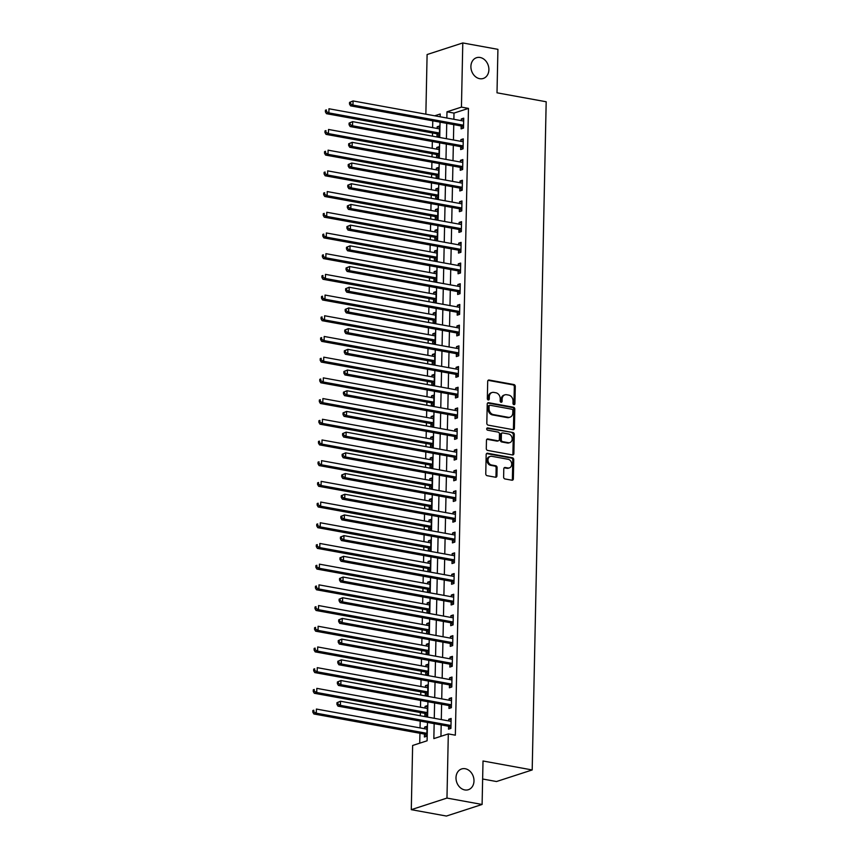 <?xml version="1.0" encoding="UTF-8"?>
<svg xmlns="http://www.w3.org/2000/svg" width="859" height="859" viewBox="0 0 859 859"><rect width="100%" height="100%" fill="white"/><g stroke="black" fill="none" stroke-linecap="round" stroke-linejoin="round"><path stroke-width="1.29" d="M513.929 404.664A1.17 0.945 72 0 0 514.917 403.698L515.282 386.432A1.675 1.342 72 0 0 513.94 384.553L489.104 380.032A1.675 1.342 72 0 0 487.697 381.407L487.332 398.683A1.17 0.945 72 0 0 489.265 399.038L489.308 396.794A5.358 4.306 72 0 1 492.067 392.509A5.358 4.306 72 0 1 493.839 392.402L495.901 392.778A5.358 4.306 72 0 1 500.206 398.78L500.163 401.013A1.17 0.945 72 0 0 502.096 401.368L502.139 399.134A5.358 4.306 72 0 1 504.899 394.839A5.358 4.306 72 0 1 506.66 394.732L508.732 395.108A5.358 4.306 72 0 1 513.038 401.11L512.984 403.354A1.17 0.945 72 0 0 513.929 404.664M513.779 404.621A1.17 0.945 72 0 0 513.95 404.009L514.316 386.743A1.675 1.342 72 0 0 512.973 384.864L488.148 380.354A1.675 1.342 72 0 0 488.116 380.344M488.127 399.95A1.17 0.945 72 0 0 488.299 399.349L488.352 397.116L489.308 396.794M500.947 402.291A1.17 0.945 72 0 0 501.13 401.679L501.173 399.446L502.139 399.134M465.213 768.73A10.909 8.773 72 0 0 461.627 768.955A10.909 8.773 72 0 0 456.14 779.875A10.909 8.773 72 0 0 464.773 789.926A10.909 8.773 72 0 0 468.359 789.711A10.909 8.773 72 0 0 473.846 778.78A10.909 8.773 72 0 0 465.213 768.73M480.117 57.489A10.909 8.773 72 0 0 476.53 57.714A10.909 8.773 72 0 0 471.043 68.634A10.909 8.773 72 0 0 479.676 78.684A10.909 8.773 72 0 0 483.263 78.47A10.909 8.773 72 0 0 488.75 67.539A10.909 8.773 72 0 0 480.117 57.489M503.621 477.067A1.675 1.342 72 0 0 504.963 478.946L511.932 480.213A1.675 1.342 72 0 0 513.349 478.839L513.746 459.662A1.675 1.342 72 0 0 512.404 457.783L487.579 453.262A1.675 1.342 72 0 0 486.162 454.636L485.764 473.814A1.675 1.342 72 0 0 487.107 475.693L495.514 477.228A1.675 1.342 72 0 0 496.932 475.854L497.103 467.64A1.675 1.342 72 0 0 495.761 465.761L491.584 465.009A4.478 3.597 72 0 1 488.041 460.886A4.478 3.597 72 0 1 490.296 456.397A4.478 3.597 72 0 1 491.767 456.312L508.109 459.286A4.478 3.597 72 0 1 511.653 463.409A4.478 3.597 72 0 1 509.398 467.887A4.478 3.597 72 0 1 507.927 467.983L505.21 467.489A1.675 1.342 72 0 0 503.793 468.864L503.621 477.067M425.86 114.183L427.106 54.536L462.786 42.95L497.919 49.339L497.007 92.815L546.184 101.759L532.193 769.954L483.016 760.999L482.103 804.464L446.97 798.075L411.289 809.661L412.631 745.483L427.095 740.791L427.481 722.44M462.786 42.95L461.444 107.117L446.981 111.81L446.852 118.005M434.16 723.654L433.849 738.6L448.312 733.908L455.345 735.186L468.466 108.395L461.444 107.117M448.312 733.908L446.97 798.075M512.995 429.661A1.675 1.342 72 0 0 514.401 428.287L514.809 409.109A1.675 1.342 72 0 0 513.457 407.23L488.631 402.71A1.675 1.342 72 0 0 487.225 404.084L486.817 423.262A1.675 1.342 72 0 0 488.159 425.141L512.995 429.661M514.273 434.386L513.875 453.563A1.675 1.342 72 0 1 512.458 454.937L487.633 450.417A1.675 1.342 72 0 1 486.291 448.538L486.462 440.334A1.675 1.342 72 0 1 487.88 438.96L497.941 440.796A1.675 1.342 72 0 0 499.358 439.421L499.466 433.967A1.675 1.342 72 0 0 498.123 432.098L487.644 430.187A1.17 0.945 72 0 1 487.687 427.911L512.93 432.507A1.675 1.342 72 0 1 514.273 434.386L513.306 434.697L512.909 453.874L513.875 453.563M468.466 108.395L454.003 113.087L453.874 119.283M453.767 124.641L453.445 139.985M453.327 145.343L453.004 160.687M452.897 166.034L452.575 181.378M452.468 186.736L452.145 202.08M452.027 207.438L451.705 222.782M451.598 228.14L451.276 243.484M451.158 248.842L450.835 264.185M450.728 269.533L450.406 284.877M450.299 290.235L449.976 305.579M449.858 310.937L449.536 326.28M449.429 331.638L449.107 346.982M448.989 352.34L448.677 367.684M448.559 373.031L448.237 388.375M448.13 393.733L447.807 409.077M447.689 414.435L447.367 429.779M447.26 435.137L446.938 450.481M446.83 455.839L446.508 471.183M446.39 476.53L446.068 491.874M445.961 497.232L445.638 512.576M445.52 517.934L445.198 533.278M445.091 538.636L444.769 553.98M444.661 559.338L444.339 574.682M444.221 580.029L443.899 595.373M443.792 600.731L443.469 616.075M443.362 621.433L443.04 636.777M442.922 642.135L442.6 657.479M442.492 662.837L442.17 678.181M442.052 683.528L441.73 698.872M441.623 704.23L441.301 719.574M441.193 724.932L440.946 736.303M461.154 126.187L461.1 128.882L463.506 128.098L463.72 118.166L461.304 118.95L461.272 120.625M460.725 146.889L460.66 149.584L463.076 148.8L463.28 138.868L460.875 139.652L460.832 141.327M460.284 167.591L460.231 170.286L462.647 169.502L462.851 159.559L460.435 160.343L460.403 162.029M459.855 188.293L459.801 190.977L462.206 190.204L462.421 180.261L460.005 181.045L459.973 182.731M459.415 208.984L459.361 211.679L461.777 210.895L461.981 200.963L459.576 201.747L459.533 203.422M458.985 229.686L458.931 232.381L461.337 231.597L461.551 221.665L459.136 222.449L459.103 224.124M458.556 250.388L458.491 253.083L460.907 252.299L461.111 242.367L458.706 243.14L458.674 244.826M458.115 271.09L458.062 273.785L460.478 273.001L460.682 263.058L458.266 263.842L458.234 265.528M457.686 291.792L457.632 294.476L460.037 293.703L460.252 283.76L457.836 284.544L457.804 286.23M457.256 312.483L457.192 315.178L459.608 314.394L459.812 304.462L457.407 305.246L457.364 306.921M456.816 333.185L456.763 335.88L459.168 335.096L459.382 325.164L456.967 325.948L456.934 327.623M456.387 353.887L456.333 356.582L458.738 355.798L458.942 345.866L456.537 346.639L456.505 348.324M455.946 374.588L455.893 377.284L458.309 376.5L458.513 366.557L456.108 367.341L456.065 369.026M455.517 395.29L455.463 397.975L457.868 397.202L458.083 387.259L455.667 388.043L455.635 389.728M455.087 415.981L455.023 418.677L457.439 417.893L457.643 407.961L455.238 408.744L455.195 410.419M454.647 436.683L454.594 439.378L457.009 438.595L457.213 428.662L454.798 429.446L454.765 431.121M454.218 457.385L454.164 460.08L456.569 459.297L456.784 449.364L454.368 450.137L454.336 451.823M453.777 478.087L453.724 480.782L456.14 479.998L456.344 470.056L453.939 470.839L453.896 472.525M453.348 498.789L453.294 501.473L455.699 500.7L455.914 490.757L453.498 491.541L453.466 493.227M452.918 519.48L452.854 522.175L455.27 521.392L455.474 511.459L453.069 512.243L453.037 513.918M452.478 540.182L452.425 542.877L454.841 542.093L455.045 532.161L452.629 532.945L452.596 534.62M452.049 560.884L451.995 563.579L454.4 562.795L454.615 552.863L452.199 553.636L452.167 555.322M451.619 581.586L451.555 584.281L453.971 583.497L454.175 573.554L451.77 574.338L451.727 576.024M451.179 602.288L451.125 604.972L453.531 604.199L453.745 594.256L451.329 595.04L451.297 596.726M450.75 622.979L450.696 625.674L453.101 624.89L453.305 614.958L450.9 615.742L450.868 617.417M450.309 643.681L450.256 646.376L452.672 645.592L452.876 635.66L450.47 636.444L450.427 638.119M449.88 664.383L449.826 667.078L452.231 666.294L452.446 656.362L450.03 657.135L449.998 658.821M449.45 685.085L449.386 687.78L451.802 686.996L452.006 677.053L449.601 677.837L449.568 679.523M449.01 705.787L448.956 708.471L451.372 707.698L451.576 697.755L449.16 698.539L449.128 700.225M448.581 726.478L448.527 729.173L450.932 728.389L451.147 718.457L448.731 719.241L448.699 720.916M432.775 120.818L432.625 127.626M432.517 132.984L432.453 136.162M432.335 141.52L432.195 148.328M432.077 153.686L432.013 156.864M431.905 162.222L431.766 169.03M431.647 174.388L431.583 177.566M431.465 182.913L431.325 189.732M431.218 195.079L431.154 198.257M431.035 203.615L430.896 210.423M430.778 215.781L430.713 218.959M430.606 224.317L430.456 231.125M430.348 236.483L430.284 239.661M430.166 245.019L430.026 251.827M429.919 257.185L429.844 260.363M429.736 265.721L429.597 272.528M429.479 277.887L429.414 281.065M429.307 286.412L429.156 293.23M429.049 298.578L428.985 301.756M428.866 307.114L428.727 313.922M428.609 319.28L428.544 322.458M428.437 327.816L428.287 334.623M428.179 339.981L428.115 343.16M427.997 348.518L427.857 355.325M427.75 360.683L427.675 363.862M427.567 369.22L427.428 376.027M427.31 381.385L427.245 384.564M427.138 389.911L426.987 396.729M426.88 402.076L426.816 405.255M426.698 410.613L426.558 417.42M426.451 422.778L426.375 425.957M426.268 431.315L426.128 438.122M426.01 443.48L425.946 446.659M425.828 452.017L425.688 458.824M425.581 464.182L425.516 467.36M425.398 472.718L425.259 479.526M425.141 484.884L425.076 488.062M424.969 493.41L424.818 500.228M424.711 505.575L424.647 508.753M424.529 514.111L424.389 520.919M424.282 526.277L424.206 529.455M424.099 534.813L423.959 541.621M423.841 546.979L423.777 550.157M423.67 555.515L423.519 562.323M423.412 567.681L423.347 570.859M423.229 576.217L423.09 583.025M422.972 588.383L422.907 591.561M422.8 596.908L422.66 603.727M422.542 609.074L422.478 612.252M422.36 617.61L422.22 624.418M422.113 629.776L422.037 632.954M421.93 638.312L421.79 645.12M421.672 650.478L421.608 653.656M421.501 659.014L421.35 665.822M421.243 671.18L421.178 674.358M421.06 679.716L420.921 686.524M420.813 691.882L420.738 695.06M420.631 700.407L420.491 707.225M420.373 712.573L420.309 715.751M420.201 721.109L420.051 727.917M419.944 733.275L419.729 743.185M437.048 134.015L436.984 136.71L439.4 135.926L439.604 125.994L437.199 126.767L437.156 128.453M436.608 154.717L436.555 157.412L438.96 156.628L439.174 146.685L436.759 147.469L436.726 149.155M436.179 175.419L436.125 178.103L438.53 177.33L438.734 167.387L436.329 168.171L436.297 169.857M435.738 196.11L435.685 198.805L438.101 198.021L438.305 188.089L435.9 188.873L435.857 190.548M435.309 216.812L435.255 219.507L437.661 218.723L437.875 208.791L435.459 209.575L435.427 211.25M434.879 237.513L434.815 240.209L437.231 239.425L437.435 229.493L435.03 230.266L434.998 231.951M434.439 258.215L434.386 260.911L436.802 260.127L437.006 250.184L434.59 250.968L434.557 252.653M434.01 278.917L433.956 281.602L436.361 280.829L436.576 270.886L434.16 271.669L434.128 273.355M433.58 299.608L433.516 302.304L435.932 301.52L436.136 291.588L433.731 292.371L433.688 294.046M433.14 320.31L433.086 323.005L435.492 322.222L435.706 312.289L433.29 313.073L433.258 314.748M432.711 341.012L432.646 343.707L435.062 342.924L435.266 332.991L432.861 333.764L432.829 335.45M432.27 361.714L432.217 364.409L434.633 363.625L434.837 353.683L432.421 354.466L432.388 356.152M431.841 382.405L431.787 385.1L434.192 384.327L434.407 374.384L431.991 375.168L431.959 376.854M431.411 403.107L431.347 405.802L433.763 405.018L433.967 395.086L431.562 395.87L431.519 397.545M430.971 423.809L430.917 426.504L433.333 425.72L433.537 415.788L431.121 416.572L431.089 418.247M430.542 444.511L430.488 447.206L432.893 446.422L433.108 436.49L430.692 437.263L430.66 438.949M430.101 465.213L430.048 467.908L432.464 467.124L432.668 457.181L430.262 457.965L430.219 459.651M429.672 485.904L429.618 488.599L432.023 487.815L432.238 477.883L429.822 478.667L429.79 480.353M429.242 506.606L429.178 509.301L431.594 508.517L431.798 498.585L429.393 499.369L429.36 501.044M428.802 527.308L428.748 530.003L431.164 529.219L431.368 519.287L428.952 520.071L428.92 521.746M428.373 548.01L428.319 550.705L430.724 549.921L430.939 539.989L428.523 540.762L428.491 542.448M427.943 568.712L427.879 571.407L430.295 570.623L430.499 560.68L428.093 561.464L428.05 563.15M427.503 589.403L427.449 592.098L429.854 591.314L430.069 581.382L427.653 582.166L427.621 583.852M427.073 610.105L427.02 612.8L429.425 612.016L429.629 602.084L427.224 602.868L427.191 604.543M426.633 630.807L426.579 633.502L428.995 632.718L429.199 622.786L426.794 623.57L426.751 625.245M426.204 651.509L426.15 654.204L428.555 653.42L428.77 643.488L426.354 644.261L426.322 645.947M425.774 672.21L425.71 674.906L428.126 674.122L428.33 664.179L425.924 664.963L425.881 666.648M425.334 692.902L425.28 695.597L427.696 694.813L427.9 684.881L425.484 685.665L425.452 687.35M424.904 713.604L424.851 716.299L427.256 715.515L427.471 705.583L425.055 706.366L425.022 708.041M424.464 734.305L424.41 737.001L426.826 736.217L427.03 726.284L424.625 727.068L424.582 728.743M482.629 779.006L496.502 781.529L532.193 769.954M482.103 804.464L446.412 816.05L411.289 809.661M440.173 116.792L440.227 114L434.718 115.793M427.599 717.082L427.922 701.739M428.029 696.381L428.351 681.037M428.458 675.679L428.781 660.335M428.899 654.977L429.221 639.644M429.328 634.286L429.65 618.942M429.768 613.584L430.091 598.24M430.198 592.882L430.52 577.538M430.627 572.18L430.95 556.836M431.068 551.478L431.39 536.145M431.497 530.787L431.819 515.443M431.927 510.085L432.249 494.741M432.367 489.383L432.689 474.039M432.796 468.681L433.119 453.337M433.237 447.979L433.559 432.646M433.666 427.288L433.988 411.944M434.096 406.586L434.418 391.242M434.536 385.884L434.858 370.54M434.965 365.182L435.288 349.838M435.406 344.48L435.717 329.147M435.835 323.789L436.157 308.445M436.265 303.087L436.587 287.744M436.705 282.386L437.027 267.042M437.134 261.684L437.456 246.34M437.564 240.982L437.886 225.649M438.004 220.291L438.326 204.947M438.434 199.589L438.756 184.245M438.874 178.887L439.196 163.543M439.303 158.185L439.625 142.841M439.733 137.483L440.055 122.15M446.734 123.363L446.412 138.707M446.304 144.065L445.982 159.398M445.875 164.756L445.553 180.1M445.434 185.458L445.112 200.802M445.005 206.16L444.683 221.504M444.565 226.862L444.253 242.206M444.135 247.564L443.813 262.897M443.706 268.255L443.384 283.599M443.265 288.957L442.943 304.301M442.836 309.659L442.514 325.003M442.406 330.361L442.084 345.705M441.966 351.063L441.644 366.396M441.537 371.754L441.215 387.098M441.096 392.456L440.774 407.8M440.667 413.158L440.345 428.501M440.238 433.859L439.915 449.203M439.797 454.561L439.475 469.894M439.368 475.252L439.046 490.596M438.928 495.954L438.616 511.298M438.498 516.656L438.176 532M438.069 537.358L437.746 552.702M437.628 558.06L437.306 573.393M437.199 578.751L436.877 594.095M436.769 599.453L436.447 614.797M436.329 620.155L436.007 635.499M435.9 640.857L435.577 656.201M435.459 661.559L435.148 676.892M435.03 682.25L434.708 697.594M434.6 702.952L434.278 718.296M454.003 113.087L446.981 111.81M437.199 126.767L439.583 127.207M436.759 147.469L439.142 147.909M436.329 168.171L438.713 168.6M435.9 188.873L438.283 189.302M435.459 209.575L437.843 210.004M435.03 230.266L437.414 230.706M434.59 250.968L436.984 251.408M434.16 271.669L436.544 272.099M433.731 292.371L436.114 292.801M433.29 313.073L435.674 313.503M432.861 333.764L435.245 334.205M432.421 354.466L434.815 354.907M431.991 375.168L434.375 375.598M431.562 395.87L433.945 396.3M431.121 416.572L433.516 417.002M430.692 437.263L433.076 437.703M430.262 457.965L432.646 458.405M429.822 478.667L432.206 479.097M429.393 499.369L431.776 499.798M428.952 520.071L431.347 520.5M428.523 540.762L430.907 541.202M428.093 561.464L430.477 561.904M427.653 582.166L430.037 582.595M427.224 602.868L429.607 603.297M426.794 623.57L429.178 623.999M426.354 644.261L428.738 644.701M425.924 664.963L428.308 665.403M425.484 685.665L427.879 686.094M425.055 706.366L427.438 706.796M424.625 727.068L427.009 727.498M461.304 118.95L463.688 119.38M460.875 139.652L463.259 140.081M460.435 160.343L462.829 160.783M460.005 181.045L462.389 181.485M459.576 201.747L461.959 202.176M459.136 222.449L461.519 222.878M458.706 243.14L461.09 243.58M458.266 263.842L460.66 264.282M457.836 284.544L460.22 284.984M457.407 305.246L459.79 305.675M456.967 325.948L459.35 326.377M456.537 346.639L458.921 347.079M456.108 367.341L458.491 367.781M455.667 388.043L458.051 388.483M455.238 408.744L457.622 409.174M454.798 429.446L457.192 429.876M454.368 450.137L456.752 450.578M453.939 470.839L456.322 471.28M453.498 491.541L455.882 491.982M453.069 512.243L455.453 512.673M452.629 532.945L455.023 533.375M452.199 553.636L454.583 554.076M451.77 574.338L454.153 574.778M451.329 595.04L453.724 595.48M450.9 615.742L453.284 616.171M450.47 636.444L452.854 636.873M450.03 657.135L452.414 657.575M449.601 677.837L451.984 678.277M449.16 698.539L451.555 698.968M448.731 719.241L451.115 719.67M504.899 394.839L503.932 395.151A5.358 4.306 72 0 0 501.173 399.446M492.067 392.509L491.112 392.821A5.358 4.306 72 0 0 488.352 397.116M513.016 429.661A1.675 1.342 72 0 0 513.435 428.598L513.843 409.421A1.675 1.342 72 0 0 512.49 407.542L487.665 403.021A1.675 1.342 72 0 0 487.644 403.021L488.631 402.71M512.834 410.538A1.17 0.945 72 0 0 511.9 409.228L490.102 405.265A1.17 0.945 72 0 0 489.115 406.221L489.061 408.583A5.358 4.306 72 0 0 493.367 414.586L508.26 417.302A5.358 4.306 72 0 0 510.031 417.184A5.358 4.306 72 0 0 512.791 412.9L512.834 410.538M489.136 405.577A1.17 0.945 72 0 0 488.148 406.543L489.115 406.221M510.031 417.184L509.065 417.506A5.358 4.306 72 0 1 507.304 417.614L492.4 414.897A5.358 4.306 72 0 1 488.105 408.895L488.148 406.543M512.49 454.937A1.675 1.342 72 0 0 512.909 453.874M487.88 438.96L486.913 439.271A1.675 1.342 72 0 0 486.881 439.271L496.974 441.107A1.675 1.342 72 0 0 497.533 441.075L498.488 440.753M486.892 428.254L512.93 432.507M508.388 442.696A4.478 3.597 72 0 0 509.859 442.6A4.478 3.597 72 0 0 512.114 438.122A4.478 3.597 72 0 0 508.571 433.999L502.816 432.947A1.675 1.342 72 0 0 501.398 434.321L501.291 439.765A1.675 1.342 72 0 0 502.633 441.644L508.388 442.696L507.422 443.008A4.478 3.597 72 0 0 508.904 442.911L509.859 442.6M502.268 432.979L501.302 433.29A1.675 1.342 72 0 0 500.432 434.633L501.398 434.321M507.422 443.008L501.667 441.956A1.675 1.342 72 0 1 500.325 440.076L500.432 434.633M513.306 434.697A1.675 1.342 72 0 0 511.964 432.818M509.398 467.887L508.442 468.198A4.478 3.597 72 0 1 506.96 468.295L504.244 467.801A1.675 1.342 72 0 0 504.212 467.79L505.21 467.489M490.296 456.397L489.329 456.72A4.478 3.597 72 0 0 487.085 461.197A4.478 3.597 72 0 0 490.618 465.32L491.584 465.009M495.546 477.228A1.675 1.342 72 0 0 495.965 476.165L496.137 467.951A1.675 1.342 72 0 0 494.795 466.083L490.618 465.32M511.964 480.213A1.675 1.342 72 0 0 512.383 479.15L512.78 459.973A1.675 1.342 72 0 0 511.438 458.094L486.613 453.573A1.675 1.342 72 0 0 486.581 453.573M439.55 128.678L439.368 128.732A1.707 1.374 -108 0 1 438.842 128.764L328.965 108.76L328.879 112.905L326.463 113.689L436.351 133.682A1.707 1.374 -108 0 1 436.866 133.897L439.411 135.582M326.356 111.563L326.388 109.909L325.421 110.22L325.389 111.874L326.356 111.563L328.879 112.905L438.756 132.898A1.707 1.374 -108 0 1 439.282 133.113L439.454 133.231M325.421 110.22L326.388 109.909M326.463 113.689L325.389 111.874M349.538 102.393L349.495 104.046L350.461 103.735L350.493 102.081L349.538 102.393L353.07 100.943L462.958 120.936A1.707 1.374 72 0 0 463.484 120.915L463.656 120.861M350.493 102.081L353.07 100.943L352.985 105.077L350.579 105.861L460.456 125.854A1.707 1.374 72 0 1 460.982 126.069L463.516 127.755M463.57 125.403L463.388 125.285A1.707 1.374 72 0 0 462.861 125.07L352.985 105.077L350.461 103.735M349.495 104.046L350.579 105.861M439.121 149.38L438.938 149.434A1.707 1.374 -108 0 1 438.412 149.455L328.535 129.462L328.439 133.607L326.033 134.38L435.91 154.384A1.707 1.374 -108 0 1 436.436 154.599L438.97 156.284M325.915 132.265L325.958 130.611L324.992 130.922L324.96 132.576L325.915 132.265L328.439 133.607L438.326 153.6A1.707 1.374 -108 0 1 438.842 153.815L439.024 153.933M324.992 130.922L325.958 130.611M326.033 134.38L324.96 132.576M438.681 170.082L438.498 170.136A1.707 1.374 -108 0 1 437.972 170.157L328.095 150.164L328.009 154.298L325.604 155.082L435.481 175.086A1.707 1.374 -108 0 1 435.996 175.3L438.541 176.975M325.486 152.966L325.518 151.302L324.552 151.624L324.519 153.278L325.486 152.966L328.009 154.298L437.886 174.302A1.707 1.374 -108 0 1 438.412 174.517L438.584 174.635M324.552 151.624L325.518 151.302M325.604 155.082L324.519 153.278M438.251 190.784L438.069 190.838A1.707 1.374 -108 0 1 437.542 190.859L327.666 170.866L327.58 175L325.164 175.784L435.041 195.777A1.707 1.374 -108 0 1 435.567 195.992L438.101 197.677M325.056 173.658L325.089 172.004L324.122 172.315L324.09 173.98L325.056 173.658L327.58 175L437.456 195.004A1.707 1.374 -108 0 1 437.983 195.218L438.154 195.326M324.122 172.315L325.089 172.004M325.164 175.784L324.09 173.98M349.098 123.095L349.065 124.748L350.032 124.437L350.064 122.783L349.098 123.095L352.641 121.634L462.518 141.638A1.707 1.374 72 0 0 463.044 141.606L463.226 141.563M350.064 122.783L352.641 121.634L352.555 125.779L350.139 126.563L460.027 146.556A1.707 1.374 72 0 1 460.542 146.771L463.087 148.457M463.13 146.105L462.958 145.987A1.707 1.374 72 0 0 462.432 145.772L352.555 125.779L350.032 124.437M349.065 124.748L350.139 126.563M348.668 143.797L348.636 145.45L349.592 145.139L349.634 143.485L348.668 143.797L352.211 142.336L462.088 162.33A1.707 1.374 72 0 0 462.614 162.308L462.797 162.254M349.634 143.485L352.211 142.336L352.115 146.481L349.71 147.265L459.586 167.258A1.707 1.374 72 0 1 460.113 167.473L462.647 169.159M462.7 166.807L462.518 166.689A1.707 1.374 72 0 0 462.002 166.474L352.115 146.481L349.592 145.139M348.636 145.45L349.71 147.265M348.228 164.498L348.196 166.152L349.162 165.841L349.194 164.176L348.228 164.498L351.771 163.038L461.648 183.031A1.707 1.374 72 0 0 462.185 183.01L462.357 182.956M349.194 164.176L351.771 163.038L351.685 167.172L349.28 167.956L459.157 187.96A1.707 1.374 72 0 1 459.672 188.175L462.217 189.85M462.26 187.509L462.088 187.391A1.707 1.374 72 0 0 461.562 187.176L351.685 167.172L349.162 165.841M348.196 166.152L349.28 167.956M437.811 211.486L437.639 211.529A1.707 1.374 -108 0 1 437.113 211.561L327.225 191.557L327.139 195.702L324.734 196.486L434.611 216.479A1.707 1.374 -108 0 1 435.137 216.693L437.671 218.379M324.616 194.359L324.648 192.706L323.693 193.017L323.65 194.671L324.616 194.359L327.139 195.702L437.027 215.695A1.707 1.374 -108 0 1 437.542 215.91L437.725 216.028M323.693 193.017L324.648 192.706M324.734 196.486L323.65 194.671M347.798 185.19L347.766 186.854L348.733 186.543L348.765 184.878L347.798 185.19L351.342 183.74L461.219 203.733A1.707 1.374 72 0 0 461.745 203.712L461.927 203.658M348.765 184.878L351.342 183.74L351.256 187.874L348.84 188.658L458.717 208.651A1.707 1.374 72 0 1 459.243 208.866L461.777 210.552M461.831 208.2L461.659 208.093A1.707 1.374 72 0 0 461.133 207.878L351.256 187.874L348.733 186.543M347.766 186.854L348.84 188.658M437.381 232.177L437.199 232.231A1.707 1.374 -108 0 1 436.673 232.263L326.796 212.259L326.71 216.404L324.294 217.187L434.182 237.181A1.707 1.374 -108 0 1 434.697 237.395L437.242 239.081M324.187 215.061L324.219 213.408L323.252 213.719L323.22 215.373L324.187 215.061L326.71 216.404L436.587 236.397A1.707 1.374 -108 0 1 437.113 236.612L437.285 236.73M323.252 213.719L324.219 213.408M324.294 217.187L323.22 215.373M347.369 205.892L347.326 207.545L348.292 207.234L348.335 205.58L347.369 205.892L350.901 204.442L460.789 224.435A1.707 1.374 72 0 0 461.315 224.414L461.487 224.36M348.335 205.58L350.901 204.442L350.816 208.576L348.41 209.36L458.287 229.353A1.707 1.374 72 0 1 458.813 229.568L461.347 231.254M461.401 228.902L461.219 228.784A1.707 1.374 72 0 0 460.703 228.569L350.816 208.576L348.292 207.234M347.326 207.545L348.41 209.36M436.952 252.879L436.769 252.933A1.707 1.374 -108 0 1 436.243 252.954L326.366 232.961L326.28 237.105L323.864 237.879L433.741 257.883A1.707 1.374 -108 0 1 434.267 258.097L436.802 259.772M323.746 235.763L323.789 234.11L322.823 234.421L322.791 236.075L323.746 235.763L326.28 237.105L436.157 257.099A1.707 1.374 -108 0 1 436.673 257.313L436.855 257.432M322.823 234.421L323.789 234.11M323.864 237.879L322.791 236.075M346.929 226.593L346.896 228.247L347.863 227.936L347.895 226.282L346.929 226.593L350.472 225.133L460.349 245.137A1.707 1.374 72 0 0 460.875 245.105L461.058 245.062M347.895 226.282L350.472 225.133L350.386 229.278L347.97 230.062L457.858 250.055A1.707 1.374 72 0 1 458.373 250.27L460.918 251.955M460.961 249.604L460.789 249.486A1.707 1.374 72 0 0 460.263 249.271L350.386 229.278L347.863 227.936M346.896 228.247L347.97 230.062M436.512 273.581L436.34 273.634A1.707 1.374 -108 0 1 435.803 273.656L325.926 253.663L325.84 257.797L323.435 258.58L433.312 278.584A1.707 1.374 -108 0 1 433.827 278.799L436.372 280.474M323.317 256.465L323.349 254.801L322.393 255.123L322.35 256.777L323.317 256.465L325.84 257.797L435.717 277.801A1.707 1.374 -108 0 1 436.243 278.015L436.415 278.133M322.393 255.123L323.349 254.801M323.435 258.58L322.35 256.777M346.499 247.295L346.467 248.949L347.433 248.638L347.466 246.984L346.499 247.295L350.043 245.835L459.919 265.828A1.707 1.374 72 0 0 460.445 265.807L460.628 265.753M347.466 246.984L350.043 245.835L349.957 249.98L347.541 250.764L457.418 270.757A1.707 1.374 72 0 1 457.944 270.972L460.478 272.657M460.531 270.306L460.349 270.188A1.707 1.374 72 0 0 459.833 269.973L349.957 249.98L347.433 248.638M346.467 248.949L347.541 250.764M436.082 294.283L435.9 294.336A1.707 1.374 -108 0 1 435.373 294.358L325.497 274.365L325.411 278.499L322.995 279.282L432.872 299.276A1.707 1.374 -108 0 1 433.398 299.49L435.932 301.176M322.887 277.156L322.92 275.503L321.953 275.814L321.921 277.478L322.887 277.156L325.411 278.499L435.288 298.502A1.707 1.374 -108 0 1 435.814 298.717L435.985 298.825M321.953 275.814L322.92 275.503M322.995 279.282L321.921 277.478M346.07 267.997L346.027 269.651L346.993 269.339L347.025 267.675L346.07 267.997L349.602 266.537L459.49 286.53A1.707 1.374 72 0 0 460.016 286.509L460.188 286.455M347.025 267.675L349.602 266.537L349.516 270.671L347.111 271.455L456.988 291.459A1.707 1.374 72 0 1 457.514 291.673L460.048 293.349M460.091 291.008L459.919 290.89A1.707 1.374 72 0 0 459.393 290.675L349.516 270.671L346.993 269.339M346.027 269.651L347.111 271.455M435.653 314.985L435.47 315.028A1.707 1.374 -108 0 1 434.944 315.06L325.056 295.056L324.97 299.2L322.565 299.984L432.442 319.978A1.707 1.374 -108 0 1 432.968 320.192L435.502 321.878M322.447 297.858L322.49 296.205L321.524 296.516L321.491 298.17L322.447 297.858L324.97 299.2L434.858 319.194A1.707 1.374 -108 0 1 435.373 319.408L435.556 319.527M321.524 296.516L322.49 296.205M322.565 299.984L321.491 298.17M345.629 288.688L345.597 290.353L346.564 290.031L346.596 288.377L345.629 288.688L349.173 287.239L459.05 307.232A1.707 1.374 72 0 0 459.576 307.211L459.758 307.157M346.596 288.377L349.173 287.239L349.087 291.373L346.671 292.157L456.558 312.15A1.707 1.374 72 0 1 457.074 312.365L459.619 314.05M459.662 311.699L459.49 311.592A1.707 1.374 72 0 0 458.964 311.377L349.087 291.373L346.564 290.031M345.597 290.353L346.671 292.157M435.212 335.676L435.03 335.729A1.707 1.374 -108 0 1 434.504 335.762L324.627 315.758L324.541 319.902L322.125 320.686L432.013 340.679A1.707 1.374 -108 0 1 432.528 340.894L435.073 342.58M322.018 318.56L322.05 316.907L321.083 317.218L321.051 318.872L322.018 318.56L324.541 319.902L434.418 339.896A1.707 1.374 -108 0 1 434.944 340.11L435.116 340.228M321.083 317.218L322.05 316.907M322.125 320.686L321.051 318.872M345.2 309.39L345.168 311.044L346.123 310.733L346.166 309.079L345.2 309.39L348.733 307.941L458.62 327.934A1.707 1.374 72 0 0 459.146 327.913L459.329 327.859M346.166 309.079L348.733 307.941L348.647 312.075L346.241 312.859L456.118 332.852A1.707 1.374 72 0 1 456.644 333.067L459.178 334.752M459.232 332.401L459.05 332.283A1.707 1.374 72 0 0 458.534 332.068L348.647 312.075L346.123 310.733M345.168 311.044L346.241 312.859M434.783 356.378L434.6 356.431A1.707 1.374 -108 0 1 434.074 356.453L324.197 336.46L324.111 340.604L321.696 341.377L431.572 361.381A1.707 1.374 -108 0 1 432.098 361.596L434.633 363.271M321.588 339.262L321.62 337.608L320.654 337.92L320.622 339.573L321.588 339.262L324.111 340.604L433.988 360.597A1.707 1.374 -108 0 1 434.504 360.812L434.686 360.93M320.654 337.92L321.62 337.608M321.696 341.377L320.622 339.573M344.76 330.092L344.727 331.746L345.694 331.434L345.726 329.781L344.76 330.092L348.303 328.632L458.18 348.636A1.707 1.374 72 0 0 458.706 348.604L458.889 348.55M345.726 329.781L348.303 328.632L348.217 332.777L345.801 333.56L455.689 353.554A1.707 1.374 72 0 1 456.204 353.768L458.749 355.454M458.792 353.103L458.62 352.985A1.707 1.374 72 0 0 458.094 352.77L348.217 332.777L345.694 331.434M344.727 331.746L345.801 333.56M434.343 377.08L434.171 377.133A1.707 1.374 -108 0 1 433.645 377.155L323.757 357.161L323.671 361.295L321.266 362.079L431.143 382.083A1.707 1.374 -108 0 1 431.669 382.298L434.203 383.973M321.148 359.964L321.18 358.3L320.224 358.622L320.182 360.275L321.148 359.964L323.671 361.295L433.548 381.299A1.707 1.374 -108 0 1 434.074 381.514L434.257 381.632M320.224 358.622L321.18 358.3M321.266 362.079L320.182 360.275M344.33 350.794L344.298 352.448L345.264 352.136L345.297 350.483L344.33 350.794L347.874 349.334L457.75 369.327A1.707 1.374 72 0 0 458.276 369.306L458.459 369.252M345.297 350.483L347.874 349.334L347.788 353.478L345.372 354.262L455.249 374.256A1.707 1.374 72 0 1 455.775 374.47L458.309 376.156M458.362 373.805L458.191 373.686A1.707 1.374 72 0 0 457.664 373.472L347.788 353.478L345.264 352.136M344.298 352.448L345.372 354.262M433.913 397.781L433.731 397.835A1.707 1.374 -108 0 1 433.204 397.857L323.328 377.863L323.242 381.997L320.826 382.781L430.713 402.774A1.707 1.374 -108 0 1 431.229 402.989L433.774 404.675M320.718 380.655L320.751 379.002L319.784 379.313L319.752 380.977L320.718 380.655L323.242 381.997L433.119 402.001A1.707 1.374 -108 0 1 433.645 402.216L433.816 402.323M319.784 379.313L320.751 379.002M320.826 382.781L319.752 380.977M343.901 371.496L343.858 373.15L344.824 372.838L344.856 371.174L343.901 371.496L347.433 370.036L457.321 390.029A1.707 1.374 72 0 0 457.847 390.007L458.019 389.954M344.856 371.174L347.433 370.036L347.347 374.17L344.942 374.953L454.819 394.957A1.707 1.374 72 0 1 455.345 395.172L457.879 396.847M457.933 394.506L457.75 394.388A1.707 1.374 72 0 0 457.235 394.174L347.347 374.17L344.824 372.838M343.858 373.15L344.942 374.953M433.484 418.483L433.301 418.526A1.707 1.374 -108 0 1 432.775 418.558L322.898 398.555L322.801 402.699L320.396 403.483L430.273 423.476A1.707 1.374 -108 0 1 430.799 423.691L433.333 425.377M320.278 401.357L320.321 399.703L319.355 400.015L319.323 401.668L320.278 401.357L322.801 402.699L432.689 422.692A1.707 1.374 -108 0 1 433.204 422.907L433.387 423.025M319.355 400.015L320.321 399.703M320.396 403.483L319.323 401.668M343.46 392.187L343.428 393.851L344.395 393.529L344.427 391.876L343.46 392.187L347.004 390.738L456.881 410.731A1.707 1.374 72 0 0 457.407 410.709L457.589 410.656M344.427 391.876L347.004 390.738L346.918 394.872L344.502 395.655L454.39 415.649A1.707 1.374 72 0 1 454.905 415.863L457.45 417.549M457.493 415.198L457.321 415.09A1.707 1.374 72 0 0 456.795 414.876L346.918 394.872L344.395 393.529M343.428 393.851L344.502 395.655M433.043 439.174L432.872 439.228A1.707 1.374 -108 0 1 432.335 439.26L322.458 419.256L322.372 423.401L319.967 424.185L429.844 444.178A1.707 1.374 -108 0 1 430.359 444.393L432.904 446.079M319.849 422.059L319.881 420.405L318.914 420.717L318.882 422.37L319.849 422.059L322.372 423.401L432.249 443.394A1.707 1.374 -108 0 1 432.775 443.609L432.947 443.727M318.914 420.717L319.881 420.405M319.967 424.185L318.882 422.37M343.031 412.889L342.999 414.543L343.954 414.231L343.997 412.578L343.031 412.889L346.574 411.429L456.451 431.433A1.707 1.374 72 0 0 456.977 431.411L457.16 431.358M343.997 412.578L346.574 411.429L346.488 415.573L344.072 416.357L453.949 436.351A1.707 1.374 72 0 1 454.475 436.565L457.009 438.251M457.063 435.9L456.881 435.781A1.707 1.374 72 0 0 456.365 435.567L346.488 415.573L343.954 414.231M342.999 414.543L344.072 416.357M432.614 459.876L432.431 459.93A1.707 1.374 -108 0 1 431.905 459.952L322.028 439.958L321.942 444.103L319.527 444.876L429.403 464.88A1.707 1.374 -108 0 1 429.929 465.095L432.464 466.77M319.419 442.761L319.451 441.107L318.485 441.419L318.453 443.072L319.419 442.761L321.942 444.103L431.819 464.096A1.707 1.374 -108 0 1 432.345 464.311L432.517 464.429M318.485 441.419L319.451 441.107M319.527 444.876L318.453 443.072M342.591 433.591L342.558 435.245L343.525 434.933L343.557 433.28L342.591 433.591L346.134 432.131L456.011 452.135A1.707 1.374 72 0 0 456.548 452.102L456.72 452.049M343.557 433.28L346.134 432.131L346.048 436.275L343.643 437.059L453.52 457.052A1.707 1.374 72 0 1 454.035 457.267L456.58 458.953M456.623 456.601L456.451 456.483A1.707 1.374 72 0 0 455.925 456.269L346.048 436.275L343.525 434.933M342.558 435.245L343.643 437.059M432.174 480.578L432.002 480.632A1.707 1.374 -108 0 1 431.476 480.653L321.588 460.66L321.502 464.794L319.097 465.578L428.974 485.582A1.707 1.374 -108 0 1 429.5 485.797L432.034 487.472M318.979 463.463L319.022 461.798L318.055 462.121L318.013 463.774L318.979 463.463L321.502 464.794L431.39 484.798A1.707 1.374 -108 0 1 431.905 485.013L432.088 485.131M318.055 462.121L319.022 461.798M319.097 465.578L318.013 463.774M342.161 454.293L342.129 455.946L343.095 455.635L343.128 453.981L342.161 454.293L345.705 452.833L455.581 472.826A1.707 1.374 72 0 0 456.108 472.804L456.29 472.751M343.128 453.981L345.705 452.833L345.619 456.977L343.203 457.761L453.08 477.754A1.707 1.374 72 0 1 453.606 477.969L456.14 479.655M456.193 477.303L456.022 477.185A1.707 1.374 72 0 0 455.495 476.97L345.619 456.977L343.095 455.635M342.129 455.946L343.203 457.761M431.744 501.28L431.562 501.334A1.707 1.374 -108 0 1 431.035 501.355L321.159 481.362L321.073 485.496L318.657 486.28L428.544 506.273A1.707 1.374 -108 0 1 429.06 506.488L431.605 508.174M318.549 484.154L318.582 482.5L317.615 482.812L317.583 484.476L318.549 484.154L321.073 485.496L430.95 505.489A1.707 1.374 -108 0 1 431.476 505.715L431.647 505.822M317.615 482.812L318.582 482.5M318.657 486.28L317.583 484.476M341.732 474.995L341.689 476.648L342.655 476.337L342.698 474.673L341.732 474.995L345.264 473.534L455.152 493.528A1.707 1.374 72 0 0 455.678 493.506L455.861 493.453M342.698 474.673L345.264 473.534L345.178 477.668L342.773 478.452L452.65 498.456A1.707 1.374 72 0 1 453.176 498.671L455.71 500.346M455.764 498.005L455.581 497.887A1.707 1.374 72 0 0 455.066 497.672L345.178 477.668L342.655 476.337M341.689 476.648L342.773 478.452M431.315 521.982L431.132 522.025A1.707 1.374 -108 0 1 430.606 522.057L320.729 502.053L320.643 506.198L318.227 506.982L428.104 526.975A1.707 1.374 -108 0 1 428.63 527.19L431.164 528.876M318.12 504.856L318.152 503.202L317.186 503.514L317.154 505.167L318.12 504.856L320.643 506.198L430.52 526.191A1.707 1.374 -108 0 1 431.035 526.406L431.218 526.524M317.186 503.514L318.152 503.202M318.227 506.982L317.154 505.167M341.291 495.686L341.259 497.35L342.226 497.028L342.258 495.375L341.291 495.686L344.835 494.236L454.712 514.23A1.707 1.374 72 0 0 455.238 514.208L455.42 514.154M342.258 495.375L344.835 494.236L344.749 498.37L342.333 499.154L452.221 519.147A1.707 1.374 72 0 1 452.736 519.362L455.281 521.048M455.324 518.696L455.152 518.589A1.707 1.374 72 0 0 454.626 518.374L344.749 498.37L342.226 497.028M341.259 497.35L342.333 499.154M430.874 542.673L430.703 542.727A1.707 1.374 -108 0 1 430.176 542.759L320.289 522.755L320.203 526.9L317.798 527.684L427.675 547.677A1.707 1.374 -108 0 1 428.201 547.892L430.735 549.577M317.68 525.558L317.712 523.904L316.756 524.215L316.713 525.869L317.68 525.558L320.203 526.9L430.08 546.893A1.707 1.374 -108 0 1 430.606 547.108L430.778 547.226M316.756 524.215L317.712 523.904M317.798 527.684L316.713 525.869M340.862 516.388L340.83 518.041L341.796 517.73L341.828 516.076L340.862 516.388L344.405 514.928L454.282 534.932A1.707 1.374 72 0 0 454.808 534.91L454.991 534.856M341.828 516.076L344.405 514.928L344.319 519.072L341.903 519.856L451.78 539.849A1.707 1.374 72 0 1 452.306 540.064L454.841 541.75M454.894 539.398L454.712 539.28A1.707 1.374 72 0 0 454.196 539.065L344.319 519.072L341.796 517.73M340.83 518.041L341.903 519.856M430.445 563.375L430.262 563.429A1.707 1.374 -108 0 1 429.736 563.45L319.859 543.457L319.773 547.602L317.358 548.375L427.245 568.379A1.707 1.374 -108 0 1 427.761 568.594L430.305 570.269M317.25 546.26L317.282 544.606L316.316 544.917L316.284 546.571L317.25 546.26L319.773 547.602L429.65 567.595A1.707 1.374 -108 0 1 430.176 567.81L430.348 567.928M316.316 544.917L317.282 544.606M317.358 548.375L316.284 546.571M340.432 537.09L340.389 538.743L341.356 538.432L341.388 536.778L340.432 537.09L343.965 535.629L453.853 555.633A1.707 1.374 72 0 0 454.379 555.601L454.551 555.548M341.388 536.778L343.965 535.629L343.879 539.774L341.474 540.558L451.351 560.551A1.707 1.374 72 0 1 451.877 560.766L454.411 562.452M454.465 560.1L454.282 559.982A1.707 1.374 72 0 0 453.756 559.767L343.879 539.774L341.356 538.432M340.389 538.743L341.474 540.558M430.015 584.077L429.833 584.131A1.707 1.374 -108 0 1 429.307 584.152L319.419 564.159L319.333 568.293L316.928 569.077L426.805 589.081A1.707 1.374 -108 0 1 427.331 589.295L429.865 590.971M316.81 566.961L316.853 565.297L315.887 565.619L315.854 567.273L316.81 566.961L319.333 568.293L429.221 588.297A1.707 1.374 -108 0 1 429.736 588.512L429.919 588.63M315.887 565.619L316.853 565.297M316.928 569.077L315.854 567.273M339.992 557.792L339.96 559.445L340.926 559.134L340.959 557.48L339.992 557.792L343.536 556.331L453.412 576.325A1.707 1.374 72 0 0 453.939 576.303L454.121 576.249M340.959 557.48L343.536 556.331L343.45 560.476L341.034 561.26L450.921 581.253A1.707 1.374 72 0 1 451.437 581.468L453.981 583.154M454.024 580.802L453.853 580.684A1.707 1.374 72 0 0 453.327 580.469L343.45 560.476L340.926 559.134M339.96 559.445L341.034 561.26M429.575 604.779L429.393 604.833A1.707 1.374 -108 0 1 428.866 604.854L318.99 584.861L318.904 588.995L316.488 589.779L426.375 609.772A1.707 1.374 -108 0 1 426.891 609.987L429.436 611.672M316.38 587.653L316.413 585.999L315.446 586.31L315.414 587.975L316.38 587.653L318.904 588.995L428.781 608.988A1.707 1.374 -108 0 1 429.307 609.214L429.479 609.321M315.446 586.31L316.413 585.999M316.488 589.779L315.414 587.975M339.563 578.494L339.53 580.147L340.486 579.836L340.529 578.171L339.563 578.494L343.106 577.033L452.983 597.026A1.707 1.374 72 0 0 453.509 597.005L453.692 596.951M340.529 578.171L343.106 577.033L343.009 581.167L340.604 581.951L450.481 601.955A1.707 1.374 72 0 1 451.007 602.17L453.541 603.845M453.595 601.504L453.412 601.386A1.707 1.374 72 0 0 452.897 601.171L343.009 581.167L340.486 579.836M339.53 580.147L340.604 581.951M429.146 625.481L428.963 625.524A1.707 1.374 -108 0 1 428.437 625.556L318.56 605.552L318.474 609.697L316.058 610.481L425.935 630.474A1.707 1.374 -108 0 1 426.461 630.689L428.995 632.374M315.951 608.355L315.983 606.701L315.017 607.012L314.985 608.666L315.951 608.355L318.474 609.697L428.351 629.69A1.707 1.374 -108 0 1 428.877 629.905L429.049 630.023M315.017 607.012L315.983 606.701M316.058 610.481L314.985 608.666M339.122 599.185L339.09 600.849L340.057 600.527L340.089 598.873L339.122 599.185L342.666 597.735L452.543 617.728A1.707 1.374 72 0 0 453.069 617.707L453.251 617.653M340.089 598.873L342.666 597.735L342.58 601.869L340.175 602.653L450.052 622.646A1.707 1.374 72 0 1 450.567 622.861L453.112 624.547M453.155 622.195L452.983 622.088A1.707 1.374 72 0 0 452.457 621.873L342.58 601.869L340.057 600.527M339.09 600.849L340.175 602.653M428.705 646.172L428.534 646.226A1.707 1.374 -108 0 1 428.007 646.258L318.12 626.254L318.034 630.399L315.629 631.182L425.506 651.176A1.707 1.374 -108 0 1 426.032 651.39L428.566 653.076M315.511 629.056L315.543 627.403L314.587 627.714L314.544 629.368L315.511 629.056L318.034 630.399L427.922 650.392A1.707 1.374 -108 0 1 428.437 650.607L428.62 650.725M314.587 627.714L315.543 627.403M315.629 631.182L314.544 629.368M338.693 619.887L338.661 621.54L339.627 621.229L339.659 619.575L338.693 619.887L342.236 618.426L452.113 638.43A1.707 1.374 72 0 0 452.639 638.409L452.822 638.355M339.659 619.575L342.236 618.426L342.15 622.571L339.734 623.355L449.611 643.348A1.707 1.374 72 0 1 450.137 643.563L452.672 645.249M452.725 642.897L452.553 642.779A1.707 1.374 72 0 0 452.027 642.564L342.15 622.571L339.627 621.229M338.661 621.54L339.734 623.355M428.276 666.874L428.093 666.928A1.707 1.374 -108 0 1 427.567 666.949L317.69 646.956L317.605 651.101L315.189 651.874L425.076 671.878A1.707 1.374 -108 0 1 425.592 672.092L428.136 673.767M315.081 649.758L315.113 648.105L314.147 648.416L314.115 650.07L315.081 649.758L317.605 651.101L427.481 671.094A1.707 1.374 -108 0 1 428.007 671.308L428.179 671.427M314.147 648.416L315.113 648.105M315.189 651.874L314.115 650.07M338.263 640.589L338.221 642.242L339.187 641.931L339.219 640.277L338.263 640.589L341.796 639.128L451.684 659.132A1.707 1.374 72 0 0 452.21 659.1L452.382 659.046M339.219 640.277L341.796 639.128L341.71 643.273L339.305 644.057L449.182 664.05A1.707 1.374 72 0 1 449.708 664.265L452.242 665.95M452.296 663.599L452.113 663.481A1.707 1.374 72 0 0 451.598 663.266L341.71 643.273L339.187 641.931M338.221 642.242L339.305 644.057M427.846 687.576L427.664 687.63A1.707 1.374 -108 0 1 427.138 687.651L317.261 667.658L317.175 671.792L314.759 672.576L424.636 692.579A1.707 1.374 -108 0 1 425.162 692.794L427.696 694.469M314.641 670.46L314.684 668.796L313.718 669.118L313.685 670.772L314.641 670.46L317.175 671.792L427.052 691.796A1.707 1.374 -108 0 1 427.567 692.01L427.75 692.129M313.718 669.118L314.684 668.796M314.759 672.576L313.685 670.772M337.823 661.29L337.791 662.944L338.757 662.633L338.79 660.979L337.823 661.29L341.367 659.83L451.243 679.823A1.707 1.374 72 0 0 451.77 679.802L451.952 679.748M338.79 660.979L341.367 659.83L341.281 663.975L338.865 664.759L448.752 684.752A1.707 1.374 72 0 1 449.268 684.967L451.813 686.652M451.855 684.301L451.684 684.183A1.707 1.374 72 0 0 451.158 683.968L341.281 663.975L338.757 662.633M337.791 662.944L338.865 664.759M427.406 708.278L427.234 708.331A1.707 1.374 -108 0 1 426.698 708.353L316.821 688.36L316.735 692.494L314.33 693.277L424.206 713.271A1.707 1.374 -108 0 1 424.722 713.485L427.267 715.171M314.211 691.151L314.244 689.498L313.277 689.809L313.245 691.474L314.211 691.151L316.735 692.494L426.612 712.487A1.707 1.374 -108 0 1 427.138 712.712L427.31 712.82M313.277 689.809L314.244 689.498M314.33 693.277L313.245 691.474M337.394 681.992L337.362 683.646L338.317 683.334L338.36 681.67L337.394 681.992L340.937 680.532L450.814 700.525A1.707 1.374 72 0 0 451.34 700.504L451.523 700.45M338.36 681.67L340.937 680.532L340.851 684.666L338.435 685.45L448.312 705.454A1.707 1.374 72 0 1 448.838 705.668L451.372 707.344M451.426 705.003L451.243 704.885A1.707 1.374 72 0 0 450.728 704.67L340.851 684.666L338.317 683.334M337.362 683.646L338.435 685.45M426.977 728.98L426.794 729.023A1.707 1.374 -108 0 1 426.268 729.055L316.391 709.051L316.305 713.195L313.889 713.979L423.766 733.973A1.707 1.374 -108 0 1 424.292 734.187L426.826 735.873M313.782 711.853L313.814 710.2L312.848 710.511L312.816 712.165L313.782 711.853L316.305 713.195L426.182 733.189A1.707 1.374 -108 0 1 426.708 733.403L426.88 733.522M312.848 710.511L313.814 710.2M313.889 713.979L312.816 712.165M336.964 702.683L336.921 704.348L337.888 704.026L337.92 702.372L336.964 702.683L340.497 701.234L450.384 721.227A1.707 1.374 72 0 0 450.911 721.206L451.082 721.152M337.92 702.372L340.497 701.234L340.411 705.368L338.006 706.152L447.883 726.145A1.707 1.374 72 0 1 448.409 726.36L450.943 728.045M450.986 725.694L450.814 725.587A1.707 1.374 72 0 0 450.288 725.372L340.411 705.368L337.888 704.026M336.921 704.348L338.006 706.152M513.95 404.009L514.917 403.698M488.299 399.349L489.265 399.038M501.13 401.679L502.096 401.368M488.148 380.354L489.104 380.032M512.973 384.864L513.94 384.553M514.316 386.743L515.282 386.432M512.49 407.542L513.457 407.23M513.843 409.421L514.809 409.109M513.435 428.598L514.401 428.287M488.105 408.895L489.061 408.583M492.4 414.897L493.367 414.586M507.304 417.614L508.26 417.302M496.974 441.107L497.941 440.796M486.978 428.147L487.687 427.911M500.325 440.076L501.291 439.765M501.667 441.956L502.633 441.644M506.96 468.295L507.927 467.983M494.795 466.083L495.761 465.761M496.137 467.951L497.103 467.64M495.965 476.165L496.932 475.854M486.613 453.573L487.579 453.262M511.438 458.094L512.404 457.783M512.78 459.973L513.746 459.662M512.383 479.15L513.349 478.839M436.351 133.682L438.756 132.898M436.866 133.897L439.282 133.113M463.388 125.285L460.982 126.069M462.861 125.07L460.456 125.854M435.91 154.384L438.326 153.6M436.436 154.599L438.842 153.815M435.481 175.086L437.886 174.302M435.996 175.3L438.412 174.517M435.041 195.777L437.456 195.004M435.567 195.992L437.983 195.218M462.958 145.987L460.542 146.771M462.432 145.772L460.027 146.556M462.518 166.689L460.113 167.473M462.002 166.474L459.586 167.258M462.088 187.391L459.672 188.175M461.562 187.176L459.157 187.96M434.611 216.479L437.027 215.695M435.137 216.693L437.542 215.91M461.659 208.093L459.243 208.866M461.133 207.878L458.717 208.651M434.182 237.181L436.587 236.397M434.697 237.395L437.113 236.612M461.219 228.784L458.813 229.568M460.703 228.569L458.287 229.353M433.741 257.883L436.157 257.099M434.267 258.097L436.673 257.313M460.789 249.486L458.373 250.27M460.263 249.271L457.858 250.055M433.312 278.584L435.717 277.801M433.827 278.799L436.243 278.015M460.349 270.188L457.944 270.972M459.833 269.973L457.418 270.757M432.872 299.276L435.288 298.502M433.398 299.49L435.814 298.717M459.919 290.89L457.514 291.673M459.393 290.675L456.988 291.459M432.442 319.978L434.858 319.194M432.968 320.192L435.373 319.408M459.49 311.592L457.074 312.365M458.964 311.377L456.558 312.15M432.013 340.679L434.418 339.896M432.528 340.894L434.944 340.11M459.05 332.283L456.644 333.067M458.534 332.068L456.118 332.852M431.572 361.381L433.988 360.597M432.098 361.596L434.504 360.812M458.62 352.985L456.204 353.768M458.094 352.77L455.689 353.554M431.143 382.083L433.548 381.299M431.669 382.298L434.074 381.514M458.191 373.686L455.775 374.47M457.664 373.472L455.249 374.256M430.713 402.774L433.119 402.001M431.229 402.989L433.645 402.216M457.75 394.388L455.345 395.172M457.235 394.174L454.819 394.957M430.273 423.476L432.689 422.692M430.799 423.691L433.204 422.907M457.321 415.09L454.905 415.863M456.795 414.876L454.39 415.649M429.844 444.178L432.249 443.394M430.359 444.393L432.775 443.609M456.881 435.781L454.475 436.565M456.365 435.567L453.949 436.351M429.403 464.88L431.819 464.096M429.929 465.095L432.345 464.311M456.451 456.483L454.035 457.267M455.925 456.269L453.52 457.052M428.974 485.582L431.39 484.798M429.5 485.797L431.905 485.013M456.022 477.185L453.606 477.969M455.495 476.97L453.08 477.754M428.544 506.273L430.95 505.489M429.06 506.488L431.476 505.715M455.581 497.887L453.176 498.671M455.066 497.672L452.65 498.456M428.104 526.975L430.52 526.191M428.63 527.19L431.035 526.406M455.152 518.589L452.736 519.362M454.626 518.374L452.221 519.147M427.675 547.677L430.08 546.893M428.201 547.892L430.606 547.108M454.712 539.28L452.306 540.064M454.196 539.065L451.78 539.849M427.245 568.379L429.65 567.595M427.761 568.594L430.176 567.81M454.282 559.982L451.877 560.766M453.756 559.767L451.351 560.551M426.805 589.081L429.221 588.297M427.331 589.295L429.736 588.512M453.853 580.684L451.437 581.468M453.327 580.469L450.921 581.253M426.375 609.772L428.781 608.988M426.891 609.987L429.307 609.214M453.412 601.386L451.007 602.17M452.897 601.171L450.481 601.955M425.935 630.474L428.351 629.69M426.461 630.689L428.877 629.905M452.983 622.088L450.567 622.861M452.457 621.873L450.052 622.646M425.506 651.176L427.922 650.392M426.032 651.39L428.437 650.607M452.553 642.779L450.137 643.563M452.027 642.564L449.611 643.348M425.076 671.878L427.481 671.094M425.592 672.092L428.007 671.308M452.113 663.481L449.708 664.265M451.598 663.266L449.182 664.05M424.636 692.579L427.052 691.796M425.162 692.794L427.567 692.01M451.684 684.183L449.268 684.967M451.158 683.968L448.752 684.752M424.206 713.271L426.612 712.487M424.722 713.485L427.138 712.712M451.243 704.885L448.838 705.668M450.728 704.67L448.312 705.454M423.766 733.973L426.182 733.189M424.292 734.187L426.708 733.403M450.814 725.587L448.409 726.36M450.288 725.372L447.883 726.145M488.75 405.598L489.716 405.287"/></g></svg>

